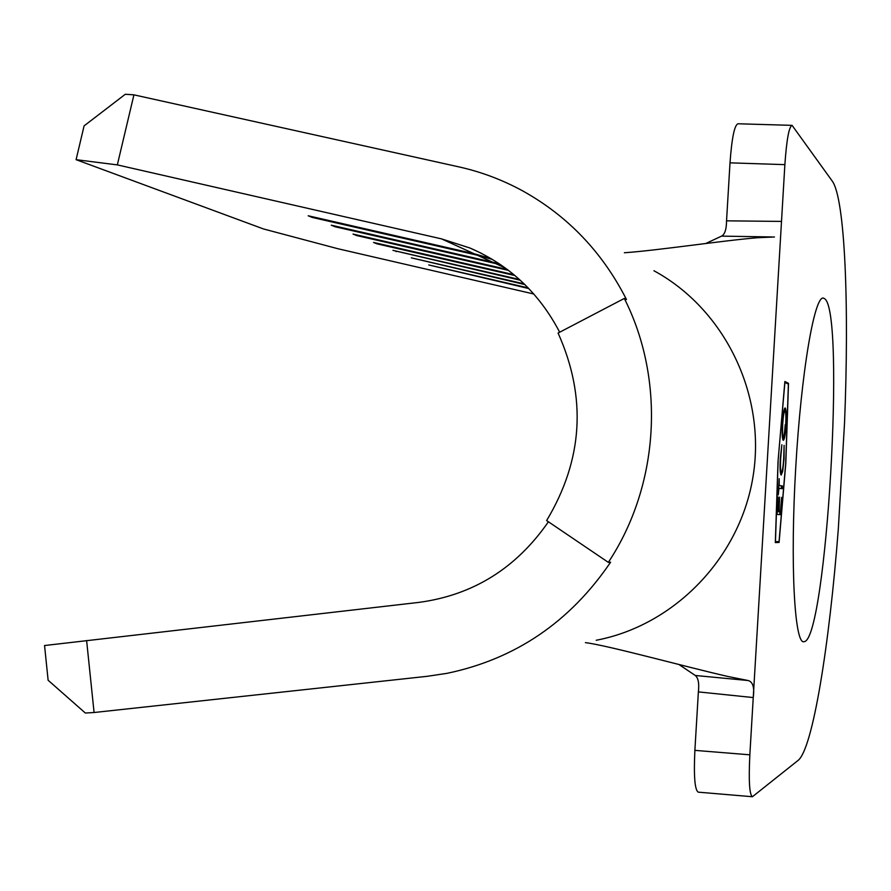<?xml version="1.0" encoding="UTF-8"?>
<svg xmlns="http://www.w3.org/2000/svg" width="891" height="891" viewBox="0 0 891 891"><rect width="100%" height="100%" fill="white"/><g stroke="black" fill="none" stroke-linecap="round" stroke-linejoin="round"><path stroke-width="1.34" d="M804.506 641.62L803.793 641.765C794.471 643.592 790.128 563.925 795.696 468.232C801.143 372.538 814.552 294.631 823.562 298.14L824.732 298.775C845.526 313.019 826.503 636.753 804.506 641.62M780.327 458.019L781.875 444.72L780.683 458.286C780.26 466.583 780.494 471.25 781.385 472.286C782.376 471.584 783.144 467.107 783.69 458.832L784.102 445.366L784.047 458.898L782.688 471.395L781.195 475.048C780.104 473.834 779.814 468.165 780.327 458.019M780.65 514.642L777.075 514.441L778.11 496.955L777.609 511.679L778.723 511.757L779.58 497.122L779.09 511.779L780.449 511.868L781.674 497.367L780.65 514.642L777.075 514.441M778.121 461.527L775.46 541.695L779.057 541.583L785.706 463.287L788.379 384.155L784.904 382.417L778.021 461.527M779.001 488.268L778.233 494.973L779.202 478.679L779.168 485.495L782.354 485.985L782.187 488.725L778.634 488.246M783.289 440.321C782.209 439.129 781.897 433.572 782.365 423.671C783.033 413.914 783.946 408.679 785.116 407.955L785.194 407.967C786.252 409.325 786.541 414.928 786.074 424.751C785.394 434.507 784.47 439.697 783.289 440.321M86.616 640.529L94.078 712.51L85.336 713.034L48.125 680.256L44.55 645.529L418.993 602.383C473.121 595.077 516.257 568.202 548.41 521.781M608.33 562.366C659.385 485.383 665.655 380.167 624.313 298.44L558.078 333.056C586.879 397.263 583.07 459.767 546.617 520.567L608.33 562.366L610.591 562.221C569.928 622.041 515.377 659.084 446.948 673.351L427.212 676.314L94.078 712.51M533.832 294.008L337.956 248.745L263.491 228.954L76.091 159.678L84.088 125.876L125.297 94.268L133.928 94.847L458.765 166.851C480.973 171.796 502.168 179.748 522.349 190.707C567.645 215.811 602.372 252.097 626.496 299.554L624.313 298.44M133.928 94.847L117.334 164.891L76.091 159.678M559.671 332.22C539.278 293.139 509.385 265.084 470.025 248.043L441.535 238.877L117.334 164.891M505.397 268.046L495.507 263.524L500.898 264.861M499.506 263.925L492.467 262.143L477.309 255.216L492.523 259.481M477.309 254.514L477.309 255.216L312.251 217.426L308.186 215.778L474.079 253.735L491.019 258.579M528.82 288.561L428.727 264.95L528.185 287.893M524.866 284.563L411.308 257.844L524.131 283.85M520.311 280.242L392.942 250.349L519.453 279.473M514.965 275.553L376.938 243.822L373.541 242.441L513.951 274.706M508.572 270.418L356.612 235.536L353.014 234.066L507.347 269.483M495.519 262.867L495.507 263.524L335.083 226.748L331.274 225.189L492.467 262.143M312.206 216.691L312.251 217.426M335.049 226.058L335.083 226.748M356.589 234.879L356.612 235.536M376.915 243.21L376.938 243.822M396.139 251.084L396.161 251.663M705.705 243.521L721.554 236.126C724.817 234.422 726.477 229.321 726.544 220.834L730.007 162.841C731.823 137.882 734.496 124.851 738.049 123.771L791.731 125.353M585.398 642.656C606.626 645.084 685.123 666.746 728.103 676.525L748.106 680.524C752.917 681.849 754.621 687.529 753.24 697.564L698.377 691.895C699.324 683.364 698.288 677.895 695.27 675.478L678.931 664.497M624.368 252.754C657.257 250.505 721.944 240.67 757.439 237.73L774.457 236.984M771.929 236.95L721.554 236.126M695.27 675.478L748.106 680.524M781.507 221.414L749.843 754.822C748.585 780.917 749.442 794.883 752.427 796.732L798.124 760.379C812.715 748.885 829.309 645.986 838.297 529.176L844.523 423.192C849.312 305.58 845.091 198.838 832.294 181.151L792.088 125.364C789.036 126.466 786.63 139.564 784.871 164.635L781.507 221.414L726.544 220.834M752.171 796.71L698.31 792.166C694.813 790.284 693.666 776.351 694.88 750.367L698.377 691.895M779.09 542.452L785.806 463.309L788.513 383.319L784.871 381.493L778.021 461.505L775.326 542.586L779.09 542.452L778.211 542.396L778.277 541.605M775.326 542.496L778.211 542.396M787.622 383.776L784.837 381.871M787.644 383.275L788.513 383.319M778.723 511.757L777.609 511.679M780.449 511.868L779.09 511.779M779.948 511.846L779.781 514.597M778.79 485.517L782.354 485.985M781.474 485.929L781.318 488.602M780.316 472.096L781.385 472.286M782.053 471.361L782.688 471.395M781.63 472.185L780.817 474.636M784.648 408.323L785.16 410.829M782.409 437.381L783.456 437.559C784.414 436.98 785.16 432.703 785.706 424.729L786.074 424.751M785.194 424.706C784.693 432.514 783.935 437.581 782.933 439.887M784.882 410.718L783.868 410.762M785.706 424.729C786.118 416.587 785.895 411.92 785.027 410.729L784.96 410.706C784.013 411.475 783.278 415.796 782.732 423.659C782.343 431.834 782.576 436.456 783.456 437.559M474.079 253.735L441.535 238.877M653.938 270.753C724.361 308.988 766.06 393.855 753.218 475.471C740.566 557.109 674.955 625.259 596.224 640.261M694.88 750.367L749.843 754.822M784.871 164.635L730.007 162.841M823.562 298.14L822.961 298.117M481.307 253.267L470.025 248.043M784.96 410.706L784.08 410.662"/></g></svg>
